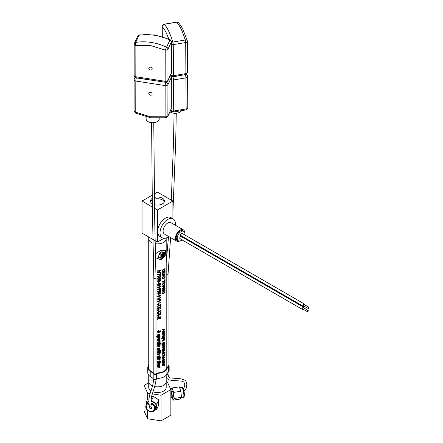 <?xml version="1.0" encoding="UTF-8"?>
<svg xmlns="http://www.w3.org/2000/svg" width="443" height="443" viewBox="0 0 443 443"><rect width="100%" height="100%" fill="white"/><g stroke="black" fill="none" stroke-linecap="round" stroke-linejoin="round"><path stroke-width="0.66" d="M150.908 390.842A8.727 5.039 180 0 1 148.732 387.514L148.732 381.811A8.727 5.039 0 0 0 152.564 385.986A8.727 5.039 180 0 1 148.732 381.811A8.727 5.039 180 0 1 149.38 379.911M154.662 386.584A8.727 5.039 0 0 0 161.789 386.191A8.727 5.039 0 0 0 166.191 381.811A8.727 5.039 180 0 1 159.751 386.673A8.727 5.039 180 0 1 154.662 386.584M161.789 243.213A8.727 5.039 180 0 1 155.343 243.728A8.727 5.039 0 0 0 166.191 238.838A8.727 5.039 180 0 1 161.789 243.213M153.151 243.218A8.727 5.039 180 0 1 148.732 238.838A8.727 5.039 0 0 0 151.29 242.399A8.727 5.039 0 0 0 153.151 243.218M166.191 375.182L166.191 387.514A8.727 5.039 180 0 1 159.751 392.376A8.727 5.039 180 0 1 152.885 391.806M161.053 420.85L170.86 415.185L170.86 389.585L161.053 395.25L161.053 420.85L147.652 418.779L144.064 411.043L144.064 385.443L148.732 382.746M166.191 381.683L167.266 381.849L170.86 389.585M161.053 395.25L152.215 393.882M150.039 393.545L147.652 393.174L147.652 399.182M147.652 410.351L147.652 418.779M147.652 393.174L144.064 385.443M154.435 197.428A6.983 4.031 180 0 1 162.398 198.209A6.983 4.031 180 0 1 164.447 201.061A6.983 4.031 180 0 1 154.507 204.716M152.32 203.786A6.983 4.031 180 0 1 150.476 201.061A6.983 4.031 180 0 1 152.265 198.364M152.348 207.019L142.031 201.061L152.237 195.169M154.402 193.918L157.459 192.151L172.892 201.061L157.459 209.971L154.541 208.282M172.892 201.061L172.892 218.753M157.459 209.971L157.459 242.044L142.031 233.134L142.031 201.061M157.459 242.044L163.91 238.317M184.698 232.492A6.545 3.782 120 0 0 183.347 229.828L171.004 222.702A6.545 3.782 120 0 0 167.448 223.2A6.545 3.782 120 0 0 163.401 228.976A6.545 3.782 120 0 0 164.458 234.042L176.801 241.169A6.545 3.782 120 0 0 179.78 241.003M183.347 229.828A6.545 3.782 120 0 0 179.792 230.327A6.545 3.782 120 0 0 175.749 236.102A6.545 3.782 120 0 0 176.801 241.169M175.367 225.221A10.909 6.302 120 0 0 173.185 218.925L170.865 217.585A10.909 6.302 120 0 0 164.94 218.41A10.909 6.302 120 0 0 158.195 228.04A10.909 6.302 120 0 0 159.956 236.484L162.276 237.825A10.909 6.302 120 0 0 168.202 236.994A10.909 6.302 120 0 0 168.822 236.562M173.185 218.925A10.909 6.302 120 0 0 167.26 219.75A10.909 6.302 120 0 0 160.516 229.38A10.909 6.302 120 0 0 162.276 237.825M183.784 231.351L182.798 230.781A5.449 3.145 120 0 0 181.331 230.57A5.449 3.145 120 0 0 176.812 235.028A5.449 3.145 120 0 0 177.35 240.217L178.341 240.787A5.449 3.145 -60 0 1 177.798 235.598A5.449 3.145 -60 0 1 182.317 231.141A5.449 3.145 -60 0 1 183.784 231.351A5.449 3.145 -60 0 1 184.809 234.951M183.945 237.354A5.449 3.145 -60 0 1 183.618 237.924M181.968 239.873A5.449 3.145 -60 0 1 179.808 240.998A5.449 3.145 -60 0 1 178.341 240.787M181.181 235.61A1.257 0.725 -60 0 1 180.844 235.565A1.257 0.725 -60 0 1 180.716 234.364A1.257 0.725 -60 0 1 181.757 233.339A1.257 0.725 -60 0 1 182.101 233.383L304.562 304.086A1.257 0.725 -60 0 1 304.806 304.839M180.367 238.805A1.257 0.725 -60 0 1 180.03 238.755A1.257 0.725 -60 0 1 179.902 237.559A1.257 0.725 -60 0 1 180.949 236.529A1.257 0.725 -60 0 1 181.287 236.579L303.748 307.281A1.257 0.725 -60 0 1 303.998 308.035M170.86 390.992A3.306 0.698 81.2 0 1 170.876 390.986A3.306 0.698 81.2 0 1 171.181 391.202A3.306 0.698 81.2 0 1 172.211 395.427A3.306 0.698 81.2 0 1 171.884 397.521A3.306 0.698 81.2 0 1 171.591 397.327A3.306 0.698 81.2 0 1 171.574 397.305L171.397 397.066M170.86 391.656A2.78 0.587 81.2 0 1 170.92 391.734A2.78 0.587 81.2 0 1 171.79 395.289A2.78 0.587 81.2 0 1 171.513 397.05L170.86 397.149M172.017 390.815A3.317 0.703 81.2 0 1 172.078 390.787A3.317 0.703 81.2 0 1 172.731 391.712A3.317 0.703 81.2 0 1 173.418 395.245A3.317 0.703 81.2 0 1 173.091 397.343A3.317 0.703 81.2 0 1 173.041 397.343M171.087 390.959L170.965 389.674L172.022 387.985L173.639 392.376L174.199 398.456L173.141 400.145L172.161 397.482M174.199 398.456L181.453 397.338L180.395 399.021L173.141 400.145M181.453 397.338L180.894 391.258L173.639 392.376M180.894 391.258L179.277 386.866L172.022 387.985M156.252 398.257A2.78 2.193 -155.1 0 0 155.089 397.504M153.804 379.308L152.63 385.787L149.557 395.272L148.881 399.514L148.986 404.991L149.518 406.452L151.091 407.056A1.091 0.858 24.9 0 1 150.022 408.429A1.091 0.858 24.9 0 1 150 406.907M150.947 401.535A5.15 4.065 24.9 0 1 154.009 402.576A5.15 4.065 24.9 0 1 156.135 407.97L155.415 409.526C153.727 411.99 151.307 412.389 148.161 410.722C146.024 409.16 145.326 407.316 146.074 405.19A5.15 4.065 24.9 0 1 148.782 403.191M153.455 396.435L151.512 400.622L156.8 404.066L156.756 409.243L158.694 405.057L158.744 399.879L153.455 396.435L151.384 397.111M149.058 397.864L148.123 398.168L146.179 402.355L148.765 401.513M156.8 404.066L158.744 399.879M156.756 409.243L155.327 409.703M146.157 405.007L146.179 402.355M150.98 400.799L151.512 400.622M146.074 405.19L146.794 403.628A5.15 4.065 24.9 0 1 148.759 401.851M304.081 306.102A1.257 0.725 -60 0 1 303.931 306.202A1.257 0.725 -60 0 1 303.305 306.268A1.257 0.725 -60 0 1 303.112 305.26A1.257 0.725 -60 0 1 303.931 304.153A1.257 0.725 -60 0 1 304.562 304.086M308.926 307.22L304.297 304.546A0.725 0.421 120 0 0 303.931 304.585A0.725 0.421 120 0 0 303.455 305.221A0.725 0.421 120 0 0 303.566 305.808L308.195 308.478A0.725 0.421 -60 0 1 308.084 307.896A0.725 0.421 -60 0 1 308.561 307.254A0.725 0.421 -60 0 1 308.926 307.22A0.725 0.421 -60 0 1 309.037 307.802A0.725 0.421 -60 0 1 308.561 308.444A0.725 0.421 -60 0 1 308.195 308.478M303.267 309.297A1.257 0.725 -60 0 1 303.117 309.397A1.257 0.725 -60 0 1 302.491 309.458A1.257 0.725 -60 0 1 302.298 308.45A1.257 0.725 -60 0 1 303.117 307.342A1.257 0.725 -60 0 1 303.748 307.281M308.112 310.41L303.483 307.735A0.725 0.421 120 0 0 303.117 307.774A0.725 0.421 120 0 0 302.641 308.417A0.725 0.421 120 0 0 302.757 308.998L307.387 311.673A0.725 0.421 -60 0 1 307.27 311.086A0.725 0.421 -60 0 1 307.747 310.449A0.725 0.421 -60 0 1 308.112 310.41A0.725 0.421 -60 0 1 308.223 310.992A0.725 0.421 -60 0 1 307.747 311.634A0.725 0.421 -60 0 1 307.387 311.673M153.826 373.488L153.865 277.65C154.203 278.547 154.9 278.653 155.969 277.982L155.969 277.65M168.035 374.191L167.227 374.789A1.091 0.631 -0 0 0 168.041 374.18L168.041 372.397M166.191 274.848L167.227 275.003L168.035 274.394L168.041 366.538M166.507 374.756A1.091 0.631 -0 0 0 167.227 374.789M170.583 110.429L171.535 111.42A2.27 2.132 -47.2 0 1 170.893 110.124L170.776 110.014M171.535 111.42L173.451 111.996A2.27 0.493 -99.5 0 0 173.689 111.016L173.49 79.95A2.27 1.312 179.6 0 1 171.352 79.668M169.957 111.769A6.545 3.788 -0.4 0 0 176.275 113.242A6.545 3.788 -0.4 0 0 181.464 110.656M173.451 111.996L185.888 109.919A2.27 0.493 -99.5 0 0 186.126 108.939L185.927 77.868L173.49 79.95A2.27 0.493 -99.5 0 0 172.864 76.838L172.787 76.683M185.888 109.919C187.544 108.956 188.175 108.203 187.782 107.666L187.583 76.595A2.27 1.312 -0.4 0 1 187.289 77.243A2.27 1.312 -0.4 0 1 185.927 77.868A2.27 0.493 -99.5 0 0 185.301 74.756A2.27 1.783 -26 0 1 187.35 75.615L186.641 74.158M178.396 22.72L178.396 22.72A2.27 2.132 132.8 0 0 176.624 22.211A45.391 9.896 80.5 0 1 180.938 28.723A45.391 9.896 80.5 0 1 185.285 39.981A2.27 1.207 -17.6 0 1 187.245 40.584L182.992 29.581C179.991 23.723 178.374 22.743 178.396 22.72L176.48 22.15A2.27 0.493 80.5 0 1 176.624 22.211L164.187 24.287A2.27 2.132 132.8 0 0 162.232 26.829L162.293 36.597M171.413 42.583A2.27 1.207 -17.6 0 1 172.848 42.057A2.27 0.493 80.5 0 1 173.257 44.61L173.462 75.675A2.27 0.493 80.5 0 1 173.219 76.656L185.656 74.574A2.27 0.493 80.5 0 0 185.899 73.599A2.27 1.312 -0.4 0 0 187.555 72.325L187.35 41.254A2.27 1.312 179.6 0 1 187.062 41.902A2.27 1.312 179.6 0 1 185.695 42.528L185.899 73.599L173.462 75.675A2.27 1.312 179.6 0 1 171.734 75.565A2.27 1.312 179.6 0 1 170.688 74.834M176.48 22.15L164.043 24.227A2.27 0.493 80.5 0 1 164.187 24.287A45.391 9.896 80.5 0 1 168.506 30.8A45.391 9.896 80.5 0 1 172.848 42.057L185.285 39.981A2.27 0.493 80.5 0 1 185.695 42.528L173.257 44.61A2.27 1.312 -0.4 0 1 171.535 44.499A2.27 1.312 -0.4 0 1 171.413 44.455M170.61 75.005L170.804 75.41A2.27 1.783 -26 0 1 170.666 74.878M135.049 77.315L134.345 78.826A2.27 1.8 25.1 0 0 134.207 79.447A2.27 1.301 0.1 0 0 134.129 79.784L134.074 110.999A2.27 1.301 -179.9 0 0 134.379 111.653A2.27 1.301 -179.9 0 0 135.757 112.256L135.37 113.054L150.664 117.777L166.059 117.783A2.27 0.908 -99.3 0 1 165.101 116.797L165.156 85.582L135.813 81.041L135.757 112.256L150.426 116.791L165.101 116.797A2.27 1.301 -179.9 0 0 166.823 116.67A2.27 1.301 -179.9 0 0 167.88 115.878A2.27 1.8 25.1 0 1 167.742 116.503L171.087 109.355A2.27 1.8 25.1 0 0 171.225 108.734A2.27 1.301 0.1 0 0 171.303 108.397L171.352 77.182A2.27 1.301 -179.9 0 1 171.275 77.519L171.225 108.734L167.88 115.878L167.936 84.663A2.27 1.301 -179.9 0 1 165.156 85.582A2.27 0.482 98.8 0 1 165.328 83.899A2.27 0.482 98.8 0 1 165.748 82.464A2.27 1.8 25.1 0 1 167.936 84.663L171.275 77.519A2.27 1.8 25.1 0 0 170.245 75.775M150.465 95.19A1.744 1.384 25.1 0 1 148.881 93.019A1.744 1.384 25.1 0 1 150.47 92.327A1.744 1.384 25.1 0 1 152.049 94.497A1.744 1.384 25.1 0 1 150.465 95.19M146.129 116.874L146.124 118.962A6.545 3.749 0.1 0 0 150.98 122.595A6.545 3.749 0.1 0 0 159.22 118.984L159.22 118.381M136.461 77.802L136.405 77.929A2.27 0.482 98.8 0 0 135.813 81.041A2.27 1.301 0.1 0 1 134.434 80.432A2.27 1.301 0.1 0 1 134.129 79.784L134.345 78.826A2.27 1.8 25.1 0 1 136.405 77.929L165.82 82.304M167.808 80.997L171.148 73.848A2.27 1.8 -154.9 0 0 171.286 73.222L171.341 42.007L167.997 49.156A2.27 1.301 -179.9 0 1 166.939 49.943A2.27 1.301 -179.9 0 1 165.217 50.07L166.579 47.196A45.391 35.944 -154.9 0 0 151.141 42.423A45.391 35.944 -154.9 0 0 135.691 42.417A2.27 0.908 80.7 0 0 135.874 45.535L150.548 45.54L165.217 50.07L165.161 81.29A2.27 1.301 0.1 0 0 167.941 80.371L167.997 49.156A2.27 1.8 -154.9 0 0 166.579 47.196L170.118 39.621L171.419 41.675A2.27 1.301 0.1 0 1 171.341 42.007A2.27 1.8 -154.9 0 0 169.924 40.047A45.391 35.944 -154.9 0 0 154.485 35.274A45.391 35.944 -154.9 0 0 139.036 35.274A2.27 1.8 -154.9 0 0 137.751 36.171L139.434 34.892A2.27 0.908 80.7 0 0 139.036 35.274L135.691 42.417A2.27 1.8 -154.9 0 0 134.406 43.314L134.19 44.272A2.27 1.301 -179.9 0 0 134.495 44.926A2.27 1.301 -179.9 0 0 135.874 45.535L135.818 76.75A2.27 0.482 98.8 0 0 135.99 77.697A2.27 0.482 98.8 0 0 136.062 77.735L165.405 82.276C165.931 82.564 166.729 82.138 167.808 80.997A2.27 1.8 -154.9 0 0 167.941 80.371L171.286 73.222A2.27 1.301 0.1 0 0 171.363 72.89L171.419 41.675M150.509 67.142A1.744 1.384 -154.9 0 0 148.926 67.834A1.744 1.384 -154.9 0 0 150.509 70.005A1.744 1.384 -154.9 0 0 152.093 69.313A1.744 1.384 -154.9 0 0 150.509 67.142M134.19 44.272L134.135 75.493A2.27 1.301 0.1 0 0 135.818 76.75L165.161 81.29A2.27 0.482 98.8 0 0 165.333 82.237A2.27 0.482 98.8 0 0 165.405 82.276M147.779 367.629L147.779 372.762A9.685 5.593 0 0 0 148.15 374.296A9.685 5.593 0 0 0 150.819 376.832L150.819 371.699A9.685 5.593 180 0 1 148.15 369.163A9.685 5.593 180 0 1 147.779 367.629A9.685 5.593 180 0 1 148.732 365.209M168.041 365.497A1.185 0.687 180 0 1 168.44 366.012A1.185 0.687 180 0 1 168.107 366.488A10.909 6.302 0 0 0 166.208 368.825A8.987 5.189 180 0 1 159.829 372.635A10.909 6.302 0 0 0 155.847 373.809A1.185 0.687 180 0 1 153.854 373.527A10.909 6.302 0 0 0 151.296 371.406A8.987 5.189 180 0 1 148.82 369.052A8.987 5.189 180 0 1 148.477 367.629A8.987 5.189 180 0 1 148.732 366.4M150.819 371.699A10.211 5.897 180 0 1 153.195 373.659L153.195 378.793A10.211 5.897 0 0 0 150.819 376.832M153.195 378.793A1.883 1.091 0 0 0 156.318 379.241A10.211 5.897 180 0 1 160.012 378.156A9.685 5.593 0 0 0 166.884 374.047A10.211 5.897 180 0 1 168.639 371.876A1.883 1.091 0 0 0 169.137 371.14L169.137 366.012A1.883 1.091 0 0 0 168.041 365.021M153.195 373.659A1.883 1.091 0 0 0 156.318 374.113A10.211 5.897 180 0 1 160.012 373.023A9.685 5.593 0 0 0 166.884 368.919A10.211 5.897 180 0 1 168.639 366.749A1.883 1.091 0 0 0 169.137 366.012M156.318 379.241L156.318 374.113M168.639 366.749L168.639 371.876M162.548 278.37L162.609 278.808L162.548 278.37M162.609 278.448A8.688 5.017 0 0 0 164.813 277.113L164.813 276.222A8.688 5.017 0 0 0 165.067 275.983L165.067 278.138A8.688 5.017 180 0 1 164.813 278.376L164.813 277.479A8.688 5.017 180 0 1 162.609 278.808M163.921 282.628L164.802 282.346L165.101 282.999L164.802 284.223L163.921 285.237L162.946 285.392L162.559 284.622L163.86 282.551L162.891 283.442L162.503 284.55L162.891 285.314M163.921 284.86L163.102 284.949L163.921 284.86L164.624 284.101L164.624 282.761L163.157 283.686L162.869 284.489L163.157 285.021L162.869 284.489M162.946 285.392L162.664 285.126M164.735 282.257L165.101 282.999M164.796 283.143L164.624 282.761M159.026 281.969A8.55 4.934 180 0 1 158.605 282.008L158.605 283.027L158.666 282.086A8.688 5.017 0 0 0 159.081 282.047L159.026 281.969M159.081 282.047L159.081 283.066A8.688 5.017 180 0 1 158.666 283.105M163.938 333.612L162.548 334.764L162.609 335.174L163.999 333.695L162.609 333.989L162.548 333.579L164.397 331.934L164.458 332.411L163.074 333.601L164.397 333.13M162.548 333.579L162.609 333.989M162.609 333.657L164.458 332.017M164.458 333.214L163.074 334.808L164.397 334.255M164.458 334.343L164.458 334.725L162.609 335.174M160.881 299.922L157.547 301.373L160.898 299.944M160.936 299.994L160.936 300.382L158.118 301.628L160.936 302.098L158.057 301.55M160.936 302.098L160.936 302.486L157.547 301.744M157.608 301.821L157.608 301.45M159.026 294.002A8.55 4.934 180 0 1 158.605 294.036L158.605 295.06L158.666 294.113A8.688 5.017 0 0 0 159.081 294.074L159.026 294.002M159.081 294.074L159.081 295.099A8.688 5.017 180 0 1 158.666 295.138M159.685 344.261L159.74 344.571L159.74 344.25A8.688 5.017 180 0 1 158.334 344.394L157.952 344.776A8.688 5.017 180 0 1 157.603 344.781L157.542 344.698M157.603 344.781L157.675 344.211L158.361 344.045A8.688 5.017 0 0 0 159.74 343.901L159.74 343.657A8.688 5.017 0 0 0 160.073 343.607L160.073 343.846A8.688 5.017 0 0 0 160.637 343.735L160.582 343.663A8.55 4.934 180 0 1 160.073 343.762M160.073 343.607L160.017 343.53A8.55 4.934 180 0 1 159.685 343.585L159.685 343.829A8.55 4.934 180 0 1 158.301 343.967L158.361 344.045M160.637 343.735L160.637 344.084A8.688 5.017 180 0 1 160.073 344.2L160.073 344.516A8.688 5.017 180 0 1 159.74 344.571M157.547 366.743L159.447 366.272L157.608 365.973L157.608 365.636L160.073 364.827L160.073 365.215L158.217 365.78L160.073 366.023L160.073 366.339L158.217 366.987L160.073 367.147L158.162 366.909M160.073 366.023L158.162 365.702M160.073 364.827L157.608 365.636M160.073 367.147L160.073 367.535L157.547 367.075M157.608 367.158L157.608 366.826M163.921 288.332L164.807 288.022L164.918 289.6L164.397 290.381L164.862 288.897L164.63 288.443L163.921 288.703L162.869 290.154L163.456 290.973L162.802 290.951L162.559 290.287L162.941 289.201L163.86 288.249L162.886 289.124L162.503 290.209L162.742 290.874M163.456 290.602L162.869 290.154M164.741 287.933L165.101 288.664M164.796 288.808L164.63 288.443M162.609 332.433L162.609 332.782L162.609 332.433A8.688 5.017 0 0 0 165.067 330.866L165.001 330.771M165.067 330.866L165.067 331.214A8.688 5.017 180 0 1 162.609 332.782M160.067 339.017L159.74 338.408L158.815 338.264L159.796 338.48L160.122 339.094L159.801 339.82L158.876 340.185A8.688 5.017 180 0 1 158.771 340.196L158.71 338.718M159.574 338.74L159.574 339.46L159.054 339.715M159.74 338.408L160.122 339.094M158.771 340.196L158.771 338.712L157.907 339.355L158.317 339.742M158.373 339.82L158.373 340.185L157.763 339.931L157.542 339.36L157.902 338.657L158.876 338.336M157.763 339.931L157.486 339.277M159.746 339.072L159.109 338.685L159.109 339.792L159.63 339.537L159.63 338.812M158.605 330.976L157.935 331.514L158.262 332.112L159.303 331.358L158.605 330.976M157.935 331.514L158.262 332.112L159.247 331.286M160.576 331.552L160.582 331.109L159.773 331.425L160.316 331.696L160.527 331.48L159.718 331.347M160.527 331.48L160.582 331.109M157.935 332.322L157.542 331.514L157.852 330.893L158.577 330.616L159.58 331.142L160.792 330.821L160.798 331.757L160.327 332.04L159.513 331.641L158.666 332.278L159.242 332.311L159.242 332.671L157.846 332.826L157.68 332.034M160.737 330.749L159.524 331.071L158.577 330.616M159.242 332.311L158.611 332.2M159.685 352.052L159.74 352.362L159.74 352.047A8.688 5.017 180 0 1 158.334 352.185L157.952 352.567A8.688 5.017 180 0 1 157.603 352.573L157.542 352.495M157.603 352.573L157.675 352.008L158.361 351.836A8.688 5.017 0 0 0 159.74 351.692L159.74 351.454A8.688 5.017 0 0 0 160.073 351.399L160.073 351.642A8.688 5.017 0 0 0 160.637 351.526L160.582 351.454A8.55 4.934 180 0 1 160.073 351.559M160.073 351.399L160.017 351.327A8.55 4.934 180 0 1 159.685 351.377L159.685 351.62A8.55 4.934 180 0 1 158.301 351.759L158.361 351.836M160.637 351.526L160.637 351.88A8.688 5.017 180 0 1 160.073 351.991L160.073 352.307A8.688 5.017 180 0 1 159.74 352.362M163.788 271.027A8.55 4.934 180 0 1 162.548 271.653L162.609 271.731A8.688 5.017 180 0 0 163.849 271.105L163.788 271.027M162.609 270.313L162.548 269.881L162.609 270.313A8.688 5.017 0 0 0 163.849 269.687L163.849 271.105M162.609 269.959A8.688 5.017 0 0 0 165.067 268.386L165.001 268.297M165.067 268.386L165.067 268.746A8.688 5.017 180 0 1 164.137 269.505L164.137 270.917A8.688 5.017 0 0 0 165.067 270.164L165.001 270.069M165.067 270.164L165.067 270.523A8.688 5.017 180 0 1 162.609 272.091M162.343 342.921L161.889 343.297L161.883 344.46L162.343 342.921M161.717 343.945L162.758 344.504A8.688 5.017 180 0 0 164.458 343.53L164.458 343.181A8.688 5.017 180 0 1 164.325 343.275L164.253 342.195L163.5 342.312L162.78 342.882L162.503 343.602L162.786 344.039M162.742 344.061A8.55 4.934 180 0 1 162.692 344.084L162.204 344.244L162.06 343.918L162.398 342.993M163.556 342.389L162.836 342.96L162.559 343.674L162.847 344.117A8.688 5.017 180 0 1 162.747 344.161L162.06 343.918M162.503 343.602L162.847 344.117M164.497 342.611L164.192 342.112M162.836 343.591L163.174 343.962A8.688 5.017 0 0 0 164.048 343.469L164.259 342.804L163.556 342.749L162.836 343.591L163.113 343.884M157.547 312.509L159.081 311.7L157.608 310.975L157.608 310.532L159.425 311.457L160.936 310.238L160.936 310.676L159.768 311.612L160.936 312.088L159.713 311.534M160.936 310.238L159.425 311.457M160.936 312.088L160.936 312.525L159.425 311.861L157.547 312.946M157.608 313.029L157.608 312.586M160.017 350.651A8.55 4.934 180 0 1 157.547 350.862L157.608 350.939A8.688 5.017 0 0 0 160.073 350.723L160.017 350.651M160.073 350.723L160.073 351.072A8.688 5.017 180 0 1 157.608 351.293L157.547 351.21M157.608 351.293L157.608 350.939M160.881 357.628A8.55 4.934 180 0 1 160.449 357.728L160.504 357.8A8.688 5.017 0 0 0 160.936 357.706L160.881 357.628M160.936 357.706L160.936 358.055A8.688 5.017 180 0 1 160.504 358.154M162.609 286.743L162.548 286.311L162.609 286.743A8.688 5.017 0 0 0 163.738 286.184L163.628 287.28L162.548 288.188L162.609 288.653L162.548 288.188M163.628 287.28L162.609 288.26M162.609 286.383A8.688 5.017 0 0 0 165.067 284.816L165.001 284.722M165.067 284.816L164.818 287.097L164.037 287.651L163.805 287.346L162.609 288.653M164.037 287.651L163.81 287.346M164.037 286.804L164.447 287.153L164.835 285.397A8.688 5.017 180 0 1 164.037 286.001L164.093 287.18M163.196 339.654L162.836 340.661L163.151 340.96L163.999 339.244L164.497 339.631L164.015 340.761L164.032 339.576L163.561 340.922L162.742 341.287L162.559 340.783L163.135 339.576L162.503 340.711L162.681 341.21M163.65 339.615L162.869 340.877M164.298 339.116L164.497 339.631M162.742 341.287L162.503 340.711M160.516 274.372L160.571 275.264L160.571 274.361A8.688 5.017 180 0 1 157.608 274.677L157.547 274.594M160.571 274.001L160.571 273.104A8.688 5.017 0 0 0 160.936 273.021L160.881 272.949A8.55 4.934 180 0 1 160.516 273.032L160.516 273.924A8.55 4.934 180 0 1 157.547 274.234L157.608 274.311A8.688 5.017 0 0 0 160.571 274.001L160.516 273.924M157.608 274.677L157.608 274.311M160.936 273.021L160.936 275.175A8.688 5.017 180 0 1 160.571 275.264M160.477 284.688L157.608 285.718L160.532 284.76L157.547 284.328M157.608 284.412L157.608 284.068L160.936 282.916L160.936 283.293L158.267 284.218L160.936 284.45L160.936 284.882L158.267 285.879L160.936 286.04L158.206 285.801M160.936 284.45L158.206 284.14M160.936 282.916L157.608 284.068M160.936 286.04L160.936 286.422L157.547 285.984M157.608 286.067L157.608 285.718M157.547 315.045L159.081 314.237L157.608 313.511L157.608 313.068L159.425 313.993L160.936 312.775L160.936 313.212L159.768 314.148L160.936 314.624L159.713 314.07M160.936 312.775L159.425 313.993M160.936 314.624L160.936 315.062L159.425 314.397L157.547 315.482M157.608 315.566L157.608 315.123M160.017 357.811A8.55 4.934 180 0 1 157.547 358.022L157.608 358.105A8.688 5.017 0 0 0 160.073 357.883L160.017 357.811M160.073 357.883L160.073 358.237A8.688 5.017 180 0 1 157.608 358.453L157.547 358.376M157.608 358.453L157.608 358.105M162.758 349.549A8.55 4.934 180 0 1 162.548 349.638L162.609 350.064A8.688 5.017 180 0 0 164.458 349.023L164.458 348.674A8.688 5.017 180 0 1 163.162 349.461L162.852 349.073L163.295 348.491A8.688 5.017 0 0 0 164.458 347.772L164.458 347.417A8.688 5.017 180 0 1 163.284 348.148L162.503 349.067L162.802 349.527M163.107 349.383L162.852 349.073M162.609 350.064L162.548 349.638M162.609 349.715A8.688 5.017 0 0 0 162.858 349.605L162.559 349.145L163.284 348.148M162.858 349.605L162.503 349.067M159.026 302.874A8.55 4.934 180 0 1 158.605 302.912L158.605 303.931L158.666 302.99A8.688 5.017 0 0 0 159.081 302.951L159.026 302.874M159.081 302.951L159.081 303.97A8.688 5.017 180 0 1 158.666 304.009M162.548 281.698L162.609 282.136L162.548 281.698M162.609 281.776A8.688 5.017 0 0 0 164.813 280.447L164.813 279.555A8.688 5.017 0 0 0 165.067 279.317L165.067 281.471A8.688 5.017 180 0 1 164.813 281.709L164.813 280.807A8.688 5.017 180 0 1 162.609 282.136M162.609 345.435L162.609 345.086A8.688 5.017 0 0 0 164.458 344.045L164.397 343.962A8.55 4.934 180 0 1 162.548 345.008L162.609 345.435A8.688 5.017 0 0 0 163.949 344.748L164.198 345.042L163.949 344.748M164.458 344.045L164.458 344.399A8.688 5.017 180 0 1 164.22 344.571L164.486 345.053A8.688 5.017 180 0 1 164.181 345.269L164.12 345.186M164.22 344.571L164.497 344.881M164.181 345.269L164.137 344.959M162.609 356.172L162.548 355.746L162.609 356.172A8.688 5.017 0 0 0 163.965 355.469L164.248 355.818L163.844 356.454A8.688 5.017 180 0 1 162.609 357.075L162.609 357.423A8.688 5.017 0 0 0 163.855 356.798L164.497 355.69L164.242 355.286L164.497 355.69M163.844 356.454L163.783 356.371A8.55 4.934 180 0 1 162.548 356.997L162.609 357.423M162.609 355.818A8.688 5.017 0 0 0 165.067 354.25L165.001 354.156M165.067 354.25L165.067 354.599A8.688 5.017 180 0 1 164.242 355.286M160.388 276.831L160.676 276.377L160.388 276.05L158.229 276.31L157.907 276.709L158.229 277.091L159.336 277.13L160.333 276.753L158.229 277.091L157.907 276.709M160.333 276.753L160.676 276.377L160.388 276.05M160.97 276.482L159.336 277.495L157.542 276.714L159.336 275.723L160.97 276.139L160.97 276.482M160.826 275.856L160.97 276.139M157.614 277.036L157.486 276.637M160.92 276.061L159.336 275.723M160.881 297.386L157.547 298.837L160.898 297.408M160.936 297.458L160.936 297.846L158.118 299.091L160.936 299.562L158.057 299.014M160.936 299.562L160.936 299.95L157.547 299.208M157.608 299.285L157.608 298.914M160.97 361.676L160.964 361.715A8.688 5.017 180 0 1 160.621 361.793L160.272 361.399A8.688 5.017 180 0 1 160.073 361.438L160.073 361.809A8.688 5.017 180 0 1 159.74 361.865L159.74 361.494A8.688 5.017 180 0 1 157.608 361.654L157.608 361.305A8.688 5.017 0 0 0 159.74 361.145L159.74 360.851A8.688 5.017 0 0 0 160.073 360.801L160.073 361.089A8.688 5.017 0 0 0 160.272 361.051L160.97 361.294L160.97 361.676M160.621 361.793L160.56 361.405M160.92 361.222L160.216 360.979A8.55 4.934 180 0 1 160.073 361.006M160.073 360.801L160.017 360.724A8.55 4.934 180 0 1 159.685 360.779L159.74 361.145M159.685 361.499L159.74 361.865M160.881 361.831A8.55 4.934 180 0 1 157.547 362.219L157.608 362.302A8.688 5.017 0 0 0 160.936 361.903L160.881 361.831M160.936 361.903L160.936 362.252A8.688 5.017 180 0 1 157.608 362.651L157.547 362.573M157.608 362.651L157.608 362.302M161.883 338.901L164.458 338.712L164.458 338.336L163.035 338.662L164.458 337.289L164.397 336.83L162.548 338.624L162.06 338.386M161.717 338.563L161.8 338.402A8.688 5.017 0 0 0 162.144 338.286L162.088 338.208A8.55 4.934 180 0 1 161.745 338.325L161.828 338.823M162.144 338.286L162.548 338.624M162.116 338.458L162.609 338.696L164.458 336.913M157.547 272.589L157.608 272.672A8.688 5.017 180 0 0 159.242 272.572L159.242 271.16A8.688 5.017 0 0 1 157.608 271.254L157.608 270.894A8.688 5.017 0 0 0 160.936 270.496L160.936 270.856A8.688 5.017 180 0 1 159.635 271.11L159.635 272.523A8.688 5.017 0 0 0 160.936 272.273L160.881 272.201A8.55 4.934 180 0 1 159.635 272.439M160.936 270.496L160.881 270.424A8.55 4.934 180 0 1 157.547 270.817L157.608 270.894M159.187 271.166L159.242 272.572M160.936 272.273L160.936 272.633A8.688 5.017 180 0 1 157.608 273.032L157.547 272.954M157.608 273.032L157.608 272.672M161.352 250.096L160.92 250.229M161.352 258.352L157.907 257.261M155.654 253.656L160.97 250.301L165.372 250.356L165.311 255.329L161.407 259.947L156.052 257.887L155.748 257.438M161.407 258.424L157.874 257.217L160.97 251.829L164.32 252.061L164.275 255.467L161.407 258.424M163.572 362.629L164.259 362.457L164.497 362.95L163.572 364.478A8.688 5.017 180 0 1 163.495 364.523L163.495 363.038L162.836 363.958L163.196 364.639L162.559 364.074L163.511 362.551L162.78 363.188L162.67 364.5M163.196 364.279L162.874 364.174M163.434 363.072L163.495 364.523M164.198 362.374L164.497 362.95M162.725 364.578L162.503 364.002M164.198 363.038L163.749 362.9L163.749 364.008L164.137 362.845M159.818 278.63L159.624 278.154M160.516 278.138L160.571 279.289L160.571 278.132L159.679 278.232L159.585 279.345L158.799 279.683L157.907 279.478L157.542 278.808L158.478 277.822M159.463 278.592L159.247 277.933L160.936 277.75L159.192 277.861L159.463 278.592L158.76 279.323L159.519 278.669L159.192 278.132M157.907 279.478L157.486 278.73M158.533 277.899L157.907 278.802L158.76 279.323M157.907 278.802L158.096 279.123M160.936 277.75L160.936 279.206A8.688 5.017 180 0 1 160.571 279.289M159.679 278.232L159.873 278.708M159.391 336.641L159.801 337.117L158.893 337.704L159.801 337.117L159.391 336.641A8.688 5.017 180 0 1 158.217 336.741L157.907 337.267L158.893 337.704M156.512 336.292L156.573 336.724A8.688 5.017 0 0 0 157.808 336.752L157.542 337.295L157.918 337.887L158.893 338.07L159.796 337.743L160.122 337.095L159.79 336.586L160.122 337.095M157.486 337.217L157.918 337.887M156.573 336.375A8.688 5.017 0 0 0 160.073 336.187L160.017 336.115M160.073 336.187L160.073 336.542A8.688 5.017 180 0 1 159.79 336.586M157.907 337.267L158.101 337.544M159.397 355.818L160.122 356.554L159.984 356.017L159.342 355.74L159.397 356.166L159.342 355.74M160.122 356.554L159.945 357.18L159.231 357.49A8.688 5.017 180 0 1 157.608 357.584L157.608 357.235A8.688 5.017 0 0 0 157.874 357.23L157.542 356.549L158.289 355.856L158.948 356.117L159.159 357.147L159.801 356.593L159.103 357.075M158.954 356.117L158.289 355.856M158.251 356.139L158.838 357.18L158.312 356.216L157.907 356.643L158.223 357.141M159.801 356.593L159.397 356.166L159.801 356.593M157.874 357.23L157.486 356.465M158.705 356.377L158.312 356.216M158.007 356.975L158.284 357.219A8.688 5.017 0 0 0 158.838 357.18M162.609 272.7L162.609 274.732L162.609 272.7A8.688 5.017 0 0 0 165.067 271.133L165.001 271.038M165.067 271.133L165.067 273.098A8.688 5.017 180 0 1 164.813 273.337L164.746 273.248M164.813 273.337L164.813 271.731A8.688 5.017 180 0 1 164.104 272.273L164.104 273.774A8.688 5.017 180 0 1 163.816 273.957L163.755 273.879M163.816 273.957L163.816 272.456A8.688 5.017 180 0 1 162.93 272.921L162.93 274.588A8.688 5.017 180 0 1 162.609 274.732M163.367 276.288L162.548 276.991L162.609 277.473L163.423 276.366L163.367 275.236M162.609 275.308L162.548 274.854L162.609 275.308L163.423 275.225L163.423 276.366M162.609 274.931L165.001 274.311M165.067 274.405L162.609 277.473M163.694 275.175L163.694 276.111L164.796 274.848L163.694 275.175M160.881 294.85L157.547 296.301L160.881 294.85M160.936 294.922L160.936 295.309L158.118 296.555L160.936 297.026L158.057 296.478M160.936 297.026L160.936 297.408L157.547 296.672M157.608 296.749L157.608 296.378M157.547 306.168L159.081 305.365L157.608 304.634L157.608 304.191L159.425 305.116L160.936 303.898L160.936 304.335L159.768 305.271L160.936 305.748L159.713 305.199M160.936 303.898L159.425 305.116M160.936 305.748L160.936 306.191L159.425 305.52L157.547 306.611M157.608 306.689L157.608 306.251M163.185 361.953L162.603 362.263L162.603 362.928L163.185 361.953A8.688 5.017 0 0 0 164.22 361.344L164.159 361.261M164.22 361.344L164.159 361.023M164.458 360.929L164.458 361.172A8.688 5.017 0 0 0 164.862 360.84L164.796 360.752M164.862 360.84L164.862 361.189A8.688 5.017 180 0 1 164.458 361.521L164.458 361.842A8.688 5.017 180 0 1 164.22 362.014L164.159 361.931M164.22 362.014L164.22 361.693A8.688 5.017 180 0 1 163.162 362.313L162.869 362.817A8.688 5.017 180 0 1 162.603 362.928M160.477 288.277L157.608 289.307L160.532 288.349L157.547 287.917M157.608 288L157.608 287.657L160.936 286.505L160.936 286.881L158.267 287.806L160.936 288.039L160.936 288.471L158.267 289.467L160.936 289.628L158.206 289.39M160.936 288.039L158.206 287.728M160.936 286.505L157.608 287.657M160.936 289.628L160.936 290.01L157.547 289.572M157.608 289.656L157.608 289.307M160.067 334.792L159.746 334.172L158.815 334.033L159.801 334.243L160.122 334.864L159.801 335.589L158.876 335.955L157.902 335.761L157.542 335.091L157.902 334.415L158.876 334.111M159.513 334.471L159.513 335.285L158.815 335.517M157.902 335.761L157.542 335.091M159.746 334.172L160.122 334.864M158.096 335.406L158.876 335.595L159.801 334.919L158.876 334.471L158.157 334.67L158.157 335.484L157.907 335.085M159.801 334.919L159.569 334.548M163.367 330.993L162.548 331.696L162.609 332.178L163.423 331.071L163.367 329.941M162.609 330.018L162.548 329.559L162.609 330.018L163.423 329.93L163.423 331.071M162.609 329.636L165.001 329.016M165.067 329.11L162.609 332.178M163.694 329.88L163.694 330.816L164.796 329.553L163.694 329.88M162.742 353.785A8.55 4.934 180 0 1 162.548 353.868L162.609 354.289A8.688 5.017 180 0 0 165.067 352.722L165.067 352.373A8.688 5.017 180 0 1 164.325 352.999L164.253 351.919L163.5 352.035L162.78 352.606L162.503 353.326L162.786 353.763M163.556 352.113L162.503 353.326M164.497 352.335L164.192 351.836M162.609 354.289L162.548 353.868M162.609 353.94A8.688 5.017 0 0 0 162.847 353.841L162.559 353.398L162.847 353.841M162.836 353.309L163.174 353.686A8.688 5.017 0 0 0 164.048 353.193L164.259 352.528L163.556 352.473L162.836 353.309L163.113 353.608M159.026 309.214A8.55 4.934 180 0 1 158.605 309.253L158.666 310.349L158.666 309.325A8.688 5.017 0 0 0 159.081 309.292L159.026 309.214M159.081 309.292L159.081 310.31A8.688 5.017 180 0 1 158.666 310.349M157.608 352.866A8.688 5.017 0 0 0 160.936 352.467L160.881 352.39A8.55 4.934 180 0 1 157.547 352.783L157.608 353.215A8.688 5.017 0 0 0 159.397 353.099L159.779 353.58L159.231 354.023A8.688 5.017 180 0 1 157.608 354.118L157.608 354.472A8.688 5.017 0 0 0 159.247 354.372L160.122 353.58L159.773 353.049L160.122 353.58M159.397 353.099L159.779 353.58L159.231 354.023M160.936 352.467L160.936 352.816A8.688 5.017 180 0 1 159.773 353.049M160.388 281.061L160.676 280.607L160.388 280.281L158.229 280.541L157.907 280.94L158.229 281.322L159.336 281.36L160.333 280.984L158.229 281.322L157.907 280.94M160.333 280.984L160.676 280.607L160.388 280.281M160.97 280.707L159.336 281.726L157.542 280.945L159.336 279.954L160.97 280.364L160.97 280.707M160.826 280.087L160.97 280.364M157.614 281.266L157.486 280.862M160.92 280.292L159.336 279.954M157.547 308.705L159.081 307.902L157.608 307.171L157.608 306.728L159.425 307.652L160.936 306.434L160.936 306.872L159.768 307.807L160.936 308.284L159.713 307.735M160.936 306.434L159.425 307.652M160.936 308.284L160.936 308.727L159.425 308.062L157.547 309.148M157.608 309.225L157.608 308.788M157.547 318.844L159.081 318.041L157.608 317.31L157.608 316.867L159.425 317.792L160.936 316.573L160.936 317.016L159.768 317.947L160.936 318.423L159.713 317.875M160.936 316.573L159.425 317.792M160.936 318.423L160.936 318.866L159.425 318.201L157.547 319.287M157.608 319.364L157.608 318.927M160.881 350.468A8.55 4.934 180 0 1 160.449 350.568L160.504 350.64A8.688 5.017 0 0 0 160.936 350.54L160.881 350.468M160.936 350.54L160.936 350.895A8.688 5.017 180 0 1 160.504 350.989M159.663 359.544L159.375 359.207L159.663 359.544M157.608 358.968A8.688 5.017 0 0 0 160.073 358.752L160.017 358.68A8.55 4.934 180 0 1 157.547 358.891L157.608 359.323A8.688 5.017 0 0 0 159.375 359.207M160.073 358.752L160.073 359.101A8.688 5.017 180 0 1 159.74 359.157L160.106 359.771A8.688 5.017 180 0 1 159.69 359.838M159.74 359.157L160.122 359.605M160.067 363.67L159.746 363.05L158.815 362.911L159.801 363.122L160.122 363.742L159.801 364.467L158.876 364.833L157.902 364.633L157.542 363.969L157.902 363.293L158.876 362.983M159.513 363.349L159.513 364.163L158.815 364.395M157.902 364.633L157.542 363.969M159.746 363.05L160.122 363.742M158.096 364.284L158.876 364.473L159.801 363.797L158.876 363.349L158.157 363.548L158.157 364.362L157.907 363.963M159.801 363.797L159.569 363.421M163.788 292.945A8.55 4.934 180 0 1 162.548 293.576L162.609 293.648A8.688 5.017 180 0 0 163.849 293.022L163.788 292.945M162.609 292.236L162.548 291.799L162.609 292.236A8.688 5.017 0 0 0 163.849 291.61L163.849 293.022M162.609 291.876A8.688 5.017 0 0 0 165.067 290.303L165.001 290.215M165.067 290.303L165.067 290.663A8.688 5.017 180 0 1 164.137 291.422L164.137 292.84A8.688 5.017 0 0 0 165.067 292.081L165.001 291.987M165.067 292.081L165.067 292.441A8.688 5.017 180 0 1 162.609 294.014M162.609 350.934L162.609 350.579A8.688 5.017 0 0 0 164.458 349.538L164.397 349.455A8.55 4.934 180 0 1 162.548 350.507L162.609 350.934A8.688 5.017 0 0 0 163.965 350.23L164.248 350.579L163.844 351.216A8.688 5.017 180 0 1 162.609 351.836L162.609 352.185A8.688 5.017 0 0 0 163.855 351.559L164.497 350.452L164.242 350.048L164.497 350.452M163.844 351.216L163.783 351.133A8.55 4.934 180 0 1 162.548 351.759L162.609 352.185M164.458 349.538L164.458 349.892A8.688 5.017 180 0 1 164.242 350.048M160.477 291.865L157.608 292.901L160.532 291.937L157.547 291.511M157.608 291.588L157.608 291.245L160.936 290.093L160.936 290.47L158.267 291.394L160.936 291.627L160.936 292.059L158.267 293.056L160.936 293.216L158.206 292.978M160.936 291.627L158.206 291.317M160.936 290.093L157.608 291.245M160.936 293.216L160.936 293.598L157.547 293.161M157.608 293.244L157.608 292.901M160.067 345.568L159.74 344.959L158.815 344.815L159.796 345.031L160.122 345.645L159.801 346.371L158.876 346.736A8.688 5.017 180 0 1 158.771 346.747L158.71 345.269M159.574 345.291L159.574 346.011L159.054 346.265M159.74 344.959L160.122 345.645M158.771 346.747L158.771 345.263L157.907 345.905L158.317 346.293M158.373 346.371L158.373 346.736L157.763 346.481L157.542 345.911L157.902 345.208L158.876 344.887M157.763 346.481L157.486 345.828M159.746 345.623L159.109 345.235L159.109 346.343L159.63 346.088L159.63 345.363M162.548 253.745L162.609 256.818L162.609 253.723A8.688 5.017 180 0 1 161.407 254.144L161.407 257.239A8.688 5.017 180 0 1 160.97 257.35A8.688 5.017 180 0 1 160.139 257.533L160.139 254.437A8.688 5.017 180 0 1 159.009 254.592L159.009 253.468A8.688 5.017 0 0 0 160.97 253.13A8.688 5.017 0 0 0 163.622 252.106L163.622 256.325A8.688 5.017 180 0 1 162.609 256.818M163.622 252.106L163.561 252.028A8.55 4.934 180 0 1 160.92 253.058A8.55 4.934 180 0 1 158.954 253.39L159.009 254.592M160.084 254.443L160.139 257.533M163.068 335.622L163.788 336.702L164.259 335.927L163.965 335.29L164.497 335.772L163.844 337.018A8.688 5.017 180 0 1 162.609 337.644L162.609 337.295A8.688 5.017 0 0 0 162.808 337.206L162.719 336.071L163.633 335.744L162.664 335.999L162.753 337.129M162.731 337.14A8.55 4.934 180 0 1 162.548 337.217L162.609 337.644M163.484 336.763A8.55 4.934 180 0 1 163.068 336.985L163.124 337.062A8.688 5.017 0 0 0 163.545 336.841L163.484 336.763M164.198 335.844L163.904 335.561M164.497 335.772L163.904 335.213M162.808 337.206L162.503 336.547M163.545 336.841L163.146 336.049L162.913 336.907M163.484 336.525L163.146 336.049M157.547 349.654L159.447 349.189L157.608 348.885L157.608 348.552L160.073 347.738L160.073 348.126L158.217 348.691L160.073 348.934L160.073 349.25L158.217 349.898L160.073 350.059L158.162 349.82M160.073 348.934L158.162 348.613M160.073 347.738L157.608 348.552M160.073 350.059L160.073 350.446L157.547 349.992M157.608 350.07L157.608 349.737M163.572 345.761L164.264 345.579L164.264 346.924L162.836 347.727L162.559 347.168L163.511 345.684L162.775 346.304L162.775 347.65M163.511 347.168L162.969 347.295L164.093 346.775L164.093 345.961L163.024 346.559L163.024 347.373L162.836 347.052M162.836 347.727L162.559 347.168M164.203 345.496L164.497 346.083M164.259 346.254L164.093 345.961M163.068 359.622L163.788 360.707L164.259 359.926L163.965 359.295L164.497 359.777L163.844 361.023A8.688 5.017 180 0 1 162.609 361.643L162.609 361.294A8.688 5.017 0 0 0 162.808 361.206L162.719 360.076L163.572 359.666L162.664 359.998L162.753 361.134M162.731 361.145A8.55 4.934 180 0 1 162.548 361.222L162.609 361.643M163.484 360.768A8.55 4.934 180 0 1 163.068 360.984L163.124 361.062A8.688 5.017 0 0 0 163.545 360.846L163.484 360.768M164.198 359.843L163.904 359.561M164.497 359.777L163.904 359.212M162.808 361.206L162.503 360.552M163.545 360.846L163.146 360.054L162.913 360.907M163.484 360.53L163.146 360.054M163.572 357.346L164.259 357.169L164.497 357.662L163.572 359.19A8.688 5.017 180 0 1 163.495 359.234L163.495 357.75L162.836 358.675L163.196 359.356L162.559 358.791L163.511 357.268L162.78 357.9L162.67 359.218M163.196 358.991L162.874 358.885M163.434 357.789L163.495 359.234M164.198 357.086L164.497 357.662M162.725 359.295L162.503 358.714M164.198 357.756L163.749 357.612L163.749 358.719L164.137 357.562M162.609 365.685L162.609 365.337A8.688 5.017 0 0 0 164.458 364.296L164.397 364.207A8.55 4.934 180 0 1 162.548 365.259L162.609 365.685A8.688 5.017 0 0 0 163.949 364.999L164.198 365.292L163.949 364.999M164.458 364.296L164.458 364.644A8.688 5.017 180 0 1 164.22 364.816L164.486 365.298A8.688 5.017 180 0 1 164.181 365.519L164.12 365.436M164.22 364.816L164.497 365.126M164.181 365.519L164.137 365.209M159.026 315.554A8.55 4.934 180 0 1 158.605 315.588L158.605 316.607L158.666 315.665A8.688 5.017 0 0 0 159.081 315.626L159.026 315.554M159.081 315.626L159.081 316.651A8.688 5.017 180 0 1 158.666 316.684M159.397 341.73L160.122 342.467L159.984 341.93L159.342 341.653L159.397 342.079L159.342 341.653M160.122 342.467L159.945 343.092L159.231 343.403A8.688 5.017 180 0 1 157.608 343.497L157.608 343.148A8.688 5.017 0 0 0 157.874 343.142L157.542 342.461L158.289 341.769L158.948 342.029L159.159 343.059L159.801 342.505L159.103 342.987M158.893 341.957L158.289 341.769M158.251 342.051L158.838 343.092L158.312 342.129L157.907 342.555L158.223 343.054M159.801 342.505L159.397 342.079L159.801 342.505M157.874 343.142L157.486 342.378M158.705 342.289L158.312 342.129M158.007 342.888L158.284 343.131A8.688 5.017 0 0 0 158.838 343.092M159.663 341.21L159.375 340.872L159.663 341.21M157.608 340.634A8.688 5.017 0 0 0 160.073 340.418L160.017 340.346A8.55 4.934 180 0 1 157.547 340.556L157.608 340.988A8.688 5.017 0 0 0 159.375 340.872M160.073 340.418L160.073 340.767A8.688 5.017 180 0 1 159.74 340.822L160.106 341.437A8.688 5.017 180 0 1 159.69 341.503M159.74 340.822L160.122 341.271M164.287 201.914A6.983 4.031 0 0 0 162.398 199.92A6.983 4.031 0 0 0 154.452 199.134M152.281 200.064A6.983 4.031 0 0 0 150.637 201.914M183.319 397.615A5.15 1.091 -98.8 0 0 183.828 394.359A5.15 1.091 -98.8 0 0 182.76 388.871A5.15 1.091 -98.8 0 0 181.746 387.437C182.261 387.215 182.804 387.775 183.38 389.12C184.82 392.67 184.476 398.694 183.319 397.615L181.054 397.969M183.762 396.806L184.294 393.567L183.402 389.259M150.963 403.191A5.15 4.065 24.9 0 1 153.289 404.138A5.15 4.065 24.9 0 1 155.415 409.526M152.763 404.963C154.635 405.954 155.133 407.693 154.258 410.174C151.955 411.719 149.989 411.835 148.366 410.528C146.495 409.542 145.991 407.804 146.866 405.317C149.175 403.772 151.141 403.656 152.763 404.963M170.887 109.775L170.893 110.124A2.27 1.312 -0.4 0 0 171.967 110.905A2.27 1.312 -0.4 0 0 173.689 111.016L186.126 108.939A2.27 1.312 179.6 0 0 187.494 108.313A2.27 1.312 179.6 0 0 187.782 107.666M171.352 77.603A2.27 1.783 -26 0 1 172.864 76.838L185.246 74.645M168.866 39.045L166.33 33.02C164.896 30.091 163.533 28.031 162.232 26.829A2.27 1.312 -0.4 0 1 162.149 26.48L164.043 24.227M187.267 40.906A2.27 1.312 179.6 0 1 187.35 41.254L187.245 40.584M166.884 374.047L166.884 368.919M160.012 373.023L160.012 378.156M148.732 381.811L148.732 375.182M148.732 368.858L148.732 237.005M166.191 368.858L166.191 237.991M171.884 397.521L173.141 397.327M170.876 390.986L172.144 390.792M179.609 387.769L181.746 387.437M303.305 306.268L180.844 235.565M302.491 309.458L180.03 238.755M155.98 379.396L155.737 382.22L154.518 387.027L151.484 396.607L150.936 402.222L151.301 405.19M153.776 122.672L154.734 222.009L156.008 277.816L156.008 373.737M151.6 122.672L152.375 209.373L153.832 277.816M166.191 376.943L167.31 378.859L168.561 379.684L171.557 380.371L181.536 381.096L183.657 381.916L184.482 383.239L184.781 384.79L184.404 386.927L183.313 388.937M168.035 374.23L168.528 376.893L170.062 377.907L181.049 378.815L184.914 380.138L186.038 381.456L186.896 383.948L186.126 388.456L184 391.402M174.082 113.242L173.501 142.513L171.297 200.142M168.501 236.795L166.191 262.782M176.259 113.247L175.71 141.55L172.892 212.74M170.599 237.586L168.035 274.4M187.583 76.595L187.35 75.615M187.555 72.325L185.656 74.574M162.21 36.57L162.149 26.48M170.804 75.41C170.937 76.113 171.74 76.528 173.219 76.656M171.303 108.397L171.087 109.355M170.444 75.36L171.352 77.182M134.074 110.999L135.37 113.054M166.059 117.783L167.742 116.503M170.118 39.621L154.828 34.892L139.434 34.892M134.135 75.493C135.209 77.531 135.851 78.278 136.062 77.735M134.406 43.314L137.751 36.171M171.363 72.89L171.148 73.848"/></g></svg>
